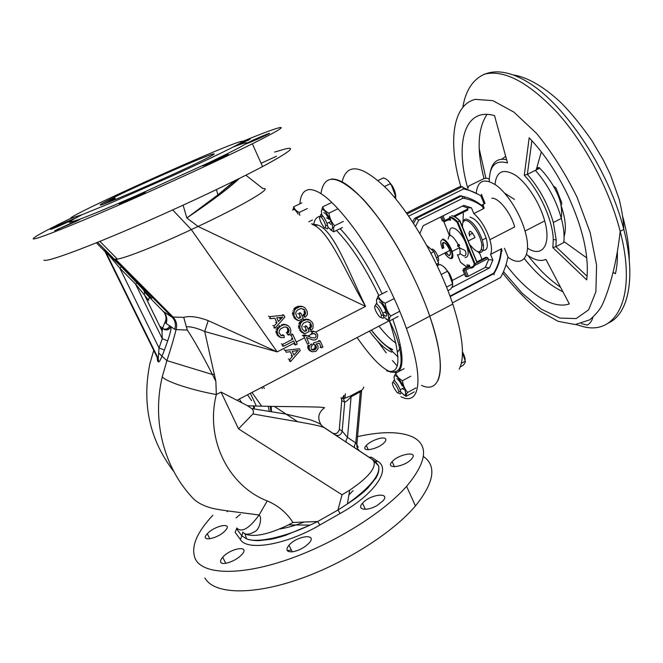 <?xml version="1.0" encoding="UTF-8"?>
<svg xmlns="http://www.w3.org/2000/svg" width="663" height="663" viewBox="0 0 663 663"><rect width="100%" height="100%" fill="white"/><g stroke="black" fill="none" stroke-linecap="round" stroke-linejoin="round"><path stroke-width="0.99" d="M436.503 264.247L438.624 263.161L437.646 265.548M430.933 253.15L433.875 251.658L438.624 263.161M426.831 245.509L433.875 251.658M458.092 244.415L459.36 244.664L458.962 246.503L457.777 246.263L458.092 244.415C452.423 234.801 449.116 233.003 448.163 239.036M457.652 246.089L457.768 244.68M449.779 218.052L450.658 220.174L448.238 219.851M450.243 219.188L448.354 220.133M467.705 266.675L466.967 264.902L469.346 265.167L470.407 267.728M476.946 261.877L485.772 257.302L487.247 257.443L477.236 262.631L459.716 220.903L477.045 262.805L475.122 263.799L457.768 221.881L459.716 220.903C456.732 217.953 454.056 216.221 451.71 215.699M460.072 220.92L477.045 262.805M449.514 217.431C451.76 217.945 454.312 219.602 457.155 222.387L457.768 221.881C454.793 218.931 452.125 217.191 449.779 216.66M465.07 257.617C468.898 257.153 469.131 252.33 465.766 243.164L474.294 263.758L475.122 263.799C474.476 266.451 473.158 267.893 471.153 268.125M466.868 267.106L460.611 262.341M449.332 235.406L443.87 221.608M507.841 257.128C522.668 268.44 532.389 255.993 525.03 231.047C520.074 213.428 507.651 193.704 496.438 185.425C484.413 177.667 477.675 180.278 476.216 193.273M476.664 201.892L476.813 202.828M507.56 230.6L505.024 231.901M524.284 175.256C539.715 191.267 552.884 220.638 553.274 239.641L552.851 247.622L586.705 279.894C589.415 256.995 583.142 228.81 567.868 195.328C556.845 172.479 543.958 153.302 529.19 137.796L524.284 175.256L527.35 174.361L531.883 140.672M587.103 276.272L555.917 246.669L556.182 239.832L553.348 222.528C548.028 204.163 539.359 188.11 527.35 174.361L535.381 170.35C547.431 184.024 556.083 200.035 561.337 218.384C563.799 227.757 564.611 235.813 563.757 242.542L564.611 242.036L586.763 257.907M552.851 247.622L555.917 246.669L563.757 242.542M494.979 184.389C496.562 171.013 503.507 168.037 515.831 175.48C527.309 183.477 539.889 203.168 544.688 220.895C551.583 245.095 542.094 258.006 527.516 248.144M489.236 179.59C488.523 178.281 486.783 177.957 484.007 178.62L468.89 185.93L467.821 188.292C454.785 143.83 464.315 106.784 494.548 115.627L507.493 162.965C495.518 159.584 489.443 165.758 489.261 181.488M526.513 254.476C534.187 260.145 540.652 261.769 545.889 259.366L569.318 303.911C552.669 309.894 527.143 292.731 506.01 264.752M506.598 159.692C497.863 157.877 492.468 161.838 490.405 171.576M541.306 151.86L536.201 169.968C539.268 168.535 540.212 167.731 539.06 167.573L536.757 167.838M617.361 252.164C617.593 260.327 616.938 267.512 615.405 273.736L612.993 272.253M536.201 169.968L535.381 170.35M629.286 260.468C629.328 247.324 627.115 232.597 622.648 216.287M479.216 148.769L485.904 178.289M514.455 199.406L504.601 193.115M560.89 204.602L561.743 204.163L561.047 205.414M561.859 203.11L555.901 187.844L553.646 186.494M555.901 187.844L553.381 186.038M554.533 188.085L555.312 187.687M432.235 249.023C434.016 249.537 435.79 251.7 437.563 255.52L438.094 256.954C438.856 259.49 438.79 260.973 437.903 261.421M477.708 251.658L479.888 252.346C482.623 252.421 483.808 250.059 483.426 245.252L482.324 240.006C477.816 227.823 472.429 220.845 466.172 219.055C464.39 219.072 463.304 220.273 462.915 222.66M462.55 227.053C462.227 222.851 463.255 220.688 465.641 220.572C470.921 220.116 481.106 235.522 481.827 245.153C481.529 254.02 477.551 253.896 469.885 244.796M469.968 217.132C476.266 218.898 481.661 225.868 486.153 238.042C488.258 246.081 487.421 250.2 483.642 250.407M482.987 250.307L481.479 249.744M469.669 234.727L468.915 232.953M469.719 236.119L469.288 234.926C468.932 229.58 470.68 230.069 474.517 236.368L474.94 237.561L468.302 240.959M412.593 221.89L414.632 218.342L459.782 195.908L461.688 195.842L462.965 198.204C470.108 199.29 476.614 202.058 482.465 206.5L483.377 208.746L473.813 213.569L471.451 207.817L467.349 207.851L467.771 210.047L454.586 216.668M462.343 196.331C469.255 197.715 475.528 200.607 481.172 205.008L482.838 206.127M484.728 202.621L485.034 203.367L481.33 205.406M504.452 248.26L507.908 256.763C506.615 264.131 504.187 271.051 500.598 277.507L452.398 302.883M444.591 221.177L442.296 220.862L445.055 221.45L443.141 215.757M445.055 221.45L450.127 218.906M442.296 220.862L440.68 216.992M441.798 216.428L443.655 220.887M467.821 209.002L453.509 216.188M450.475 217.704L445.08 220.414M462.451 206.102L467.349 207.851M465.791 270.123L488.159 258.512L488.614 259.631L485.316 267.413L468.343 276.264L465.791 270.123L464.862 269.824L464.365 270.554L466.926 276.695L465.501 276.496L462.948 270.38L464.365 270.554M468.343 276.264L466.926 276.695M469.876 266.451L464.887 269.037L464.862 269.824M464.887 269.037L463.47 268.863L462.948 270.38M487.247 257.443L488.159 258.512M474.832 263.882L474.161 264.23M463.47 268.863L469.57 265.706M494.126 274.805L493.761 273.164L450.608 295.789L450.525 297.513M488.614 259.631L492.858 260.045L490.545 254.41L501.684 248.675C501.12 257.65 498.568 265.946 494.043 273.554L450.658 296.32M492.858 260.045L489.526 267.902L451.611 287.692M501.974 251.227L501.667 248.898M483.609 206.591L484.197 208.016L483.377 208.746M483.335 205.455L483.145 204.983L482.465 206.5M419.737 233.774L423.185 225.743L463.827 205.406L471.451 207.817M415.502 226.39L418.709 220.24L416.372 218.376L413.579 223.398M414.632 218.342L416.372 218.376L461.688 195.842M481.752 194.847L481.553 194.358L480.907 195.933L484.172 203.972M406.494 212.98L459.55 186.759L462.384 186.601L463.603 188.947C469.777 190.19 475.545 192.519 480.907 195.933M478.495 194.483L463.288 187.596M479.084 204.154L479.656 203.864M452.249 280.466L464.498 274.092M481.935 259.291L479.763 253.473L477.915 251.766M490.545 254.41C492.004 251.236 491.772 246.329 489.874 239.691C486.178 228.478 480.824 219.768 473.813 213.569M462.948 222.428L463.304 213.536L462.873 212.5M482.034 258.993L482.449 259.034M491.822 198.237C498.576 197.524 510.866 212.806 514.67 226.945L489.874 239.691M485.316 267.413L489.526 267.902M296.8 351.838L298.217 350.404L292.25 351.382L293.949 355.061L296.8 351.838M289.225 360.887L290.527 361.559L289.607 359.586L292.466 356.354L290.303 351.688L286.201 352.227L285.347 350.387L299.361 348.755L300.206 350.594L290.527 361.559M288.314 358.923L289.607 359.586M284.062 349.757L285.347 350.387M291.156 355.708L292.466 356.354M293.701 340.989L283.433 346.268L282.579 344.42L292.855 339.141L291.082 335.304L292.773 334.442L297.215 344.089L295.532 344.959L293.701 340.989M282.165 345.655L283.433 346.268M294.206 344.354L295.532 344.959M291.455 333.887L292.773 334.442M281.311 343.815L282.579 344.42M291.538 338.569L292.855 339.141M289.781 334.749L291.082 335.304M280.623 317.527L276.703 317.743L278.427 321.472L282.803 316.955L280.623 317.527M272.8 325.475L274.043 325.997L276.993 322.906L274.797 318.174L270.645 318.671L269.708 316.657L283.897 315.165L284.825 317.171L275.037 328.144L274.043 325.997M275.742 322.4L276.993 322.906M273.794 327.621L275.037 328.144M282.62 314.701L283.897 315.165M279.604 318.331L280.872 318.82M280.035 317.759L281.303 318.24M269.418 318.19L270.645 318.671M268.49 316.185L269.708 316.657M318.149 348.489L315.886 351.398L312.124 351.788L309.72 349.907L309.082 348.141L309.273 346.301L311.254 343.882L312.232 345.647L311.113 346.575L311.245 349.119L312.314 349.956L314.361 349.931L315.679 349.07L316.483 347.445L315.787 345.539L314.03 344.71L313.541 342.879L320.204 340.989L322.956 347.031L321.439 347.818L319.326 343.185L316.102 343.989L317.892 345.663L318.149 348.489M320.005 347.213L321.439 347.818M318.779 340.417L320.204 340.989M312.638 344.114L314.03 344.71M314.312 344.71L315.455 345.191M314.378 344.942L315.787 345.539M314.95 346.202L316.359 346.807M314.942 346.558L316.35 347.163M315.074 346.84L316.483 347.445M314.85 347.47L316.259 348.083M314.917 347.611L316.317 348.224M314.279 348.465L315.679 349.07M313.657 348.962L315.058 349.575M312.961 349.318L314.361 349.931M312.348 349.459L313.748 350.081M311.668 349.467L313.06 350.089M310.74 351.166L312.124 351.788M310.069 350.818L311.453 351.448M309.596 350.545L310.98 351.166M309.066 350.13L310.45 350.752M308.668 349.641L310.052 350.255M308.336 349.293L309.72 349.907M307.823 348.166L309.198 348.779M307.707 347.536L309.082 348.141M307.789 346.973L309.165 347.578M307.806 346.268L309.19 346.873M307.889 345.705L309.273 346.301M308.179 345.208L309.555 345.804M307.417 321.563L303.455 323.063L301.648 326.262L302.262 329.113L304.74 331.517L306.687 330.514L305.137 327.108L306.812 326.254L309.198 331.5L304.748 333.787L301.242 331.036L299.759 327.406L300.629 323.279L302.684 321L306.372 319.649L309.861 320.146L312.265 322.417L313.035 324.116L312.994 328.152L311.22 330.29L310.035 328.798L311.535 326.461L311.303 324.829L310.135 322.632L307.417 321.563M308.486 321.92L309.87 322.417M308.751 322.135L310.135 322.632M309.082 322.483L310.466 322.98M309.919 324.323L311.303 324.829M309.969 324.812L311.361 325.326M310.093 325.45L311.477 325.964M310.143 325.947L311.535 326.461M309.778 327.008L311.162 327.522M309.422 327.356L310.814 327.878M308.999 327.92L310.383 328.45M308.651 328.276L310.035 328.798M309.836 329.76L311.22 330.29M308.005 319.375L309.389 319.856M307.665 319.375L309.049 319.856M307.458 319.301L308.842 319.79M306.571 319.234L307.947 319.715M305.825 319.094L307.201 319.574M305.005 319.16L306.372 319.649M303.762 319.45L305.129 319.931M302.999 319.657L304.367 320.146M305.32 329.983L306.687 330.514M303.77 326.594L305.137 327.108M305.436 325.74L306.812 326.254M302.974 333.099L304.334 333.646M302.709 332.892L304.068 333.439M301.972 332.403L303.322 332.942M301.292 332.047L302.643 332.594M300.687 331.483L302.046 332.022M299.891 330.497L301.242 331.036M299.427 329.859L300.778 330.398M298.657 328.168L299.999 328.691M298.416 326.892L299.759 327.406M298.499 326.32L299.842 326.842M298.516 325.616L299.858 326.13M298.773 323.917L300.115 324.422M299.054 323.42L300.405 323.917M299.278 322.782L300.629 323.279M299.568 322.284L300.919 322.782M300.057 321.853L301.408 322.351M300.347 321.356L301.698 321.853M301.334 320.511L302.684 321M303.986 311.295L305.353 311.751L304.176 309.538L300.961 308.527L297.886 309.729L296.245 311.436L295.648 313.151L296.792 316.798L298.756 318.439L300.72 317.436L299.154 314.013L300.836 313.16L303.24 318.439L298.764 320.718L296.112 319.077L293.991 315.58L294.107 311.295L295.698 308.726L299.767 306.671L302.875 306.679L304.914 307.756L307.093 311.038L307.433 313.674L307.052 315.099L305.27 317.229L304.068 315.729L305.585 313.384L305.353 311.751M303.14 309.455L304.508 309.894M304.102 311.933L305.469 312.389M304.218 312.928L305.585 313.384M303.845 313.989L305.212 314.453M303.555 314.486L304.922 314.95M303.066 314.908L304.425 315.373M302.709 315.265L304.068 315.729M303.903 316.757L305.27 317.229M301.516 306.256L302.875 306.679M300.621 306.182L301.98 306.604M299.933 306.173L301.284 306.604M299.112 306.24L300.455 306.671M298.425 306.24L299.767 306.671M297.795 306.381L299.137 306.803M297.032 306.588L298.375 307.019M295.913 307.151L297.248 307.582M295.425 307.582L296.759 308.013M294.861 307.864L296.195 308.295M294.372 308.287L295.698 308.726M294.082 308.784L295.408 309.223M293.651 309.348L294.977 309.795M292.781 310.839L294.107 311.295M292.532 312.546L293.85 313.002M292.516 313.259L293.833 313.723M292.424 313.831L293.75 314.295M292.673 315.107L293.991 315.58M302.809 309.099L304.176 309.538M302.543 308.883L303.903 309.323M298.275 318.141L298.69 318.29M299.369 316.964L300.72 317.436M297.811 313.558L299.154 314.013M299.485 312.704L300.836 313.16M297.016 320.088L298.35 320.577M296.742 319.873L298.085 320.362M296.071 319.516L297.397 320.005M295.325 319.019L296.651 319.508M294.786 318.596L296.112 319.077M294.322 317.958L295.648 318.431M293.916 317.461L295.242 317.933M293.452 316.815L294.778 317.295M287.518 331.351L288.819 331.89L289.06 330.53L288.214 328.326L286.648 327.182L284.286 326.975L280.615 328.848L279.239 330.787L279.115 332.785L281.071 335.495L283.996 335.412L284.286 337.55L280.805 337.575L278.145 335.229L277.117 331.508L278.104 328.707L280.615 326.196L282.877 325.044L285.181 324.754L288.281 325.823L290.038 327.746L290.924 330.812L290.311 333.24L288.736 335.105L287.601 333.398L288.819 331.89M287.667 330.92L288.969 331.459M287.228 331.848L288.529 332.395M286.524 332.561L287.817 333.108M286.308 332.851L287.601 333.398M287.435 334.55L288.736 335.105M286.242 324.812L287.535 325.326M285.828 324.671L287.12 325.185M285.272 324.605L286.565 325.11M284.452 324.315L285.736 324.829M283.897 324.248L285.181 324.754M283.408 324.323L284.692 324.829M283.068 324.323L284.344 324.829M281.601 324.538L282.877 325.044M279.347 325.682L280.615 326.196M278.99 326.039L280.25 326.552M278.568 326.254L279.827 326.768M277.499 327.323L278.75 327.845M277.209 327.82L278.46 328.351M276.844 328.185L278.104 328.707M276.264 329.179L277.515 329.718M276.189 329.395L277.441 329.934M275.874 330.97L277.117 331.508M275.916 331.823L277.167 332.37M287.618 330.423L288.911 330.961M287.767 330L289.06 330.53M287.568 329.577L288.861 330.108M287.444 328.931L288.745 329.461M286.922 327.795L288.214 328.326M286.648 327.588L287.941 328.11M286.043 327.016L287.336 327.539M280.457 335.047L281.626 335.569M280.979 335.221L282.247 335.776M282.231 334.931L283.507 335.486M282.72 334.856L283.996 335.412M279.537 337.003L280.805 337.575M278.858 336.655L280.118 337.218M277.764 335.801L279.024 336.365M277.291 335.163L278.551 335.727M276.894 334.666L278.145 335.229M276.231 333.249L277.482 333.796M276.106 332.602L277.358 333.157M305.651 335.213L311.494 337.649L314.908 337.989L316.185 336.282L315.754 334.591L313.872 333.464L312.696 333.895L312 331.989L314.196 331.55L316.027 332.18L317.784 334.931L317.212 338.536L315.124 339.962L312.729 339.978L306.43 337.467L309.082 343.26L307.408 344.122L303.72 336.066L307.027 335.768M306.87 335.627L308.254 336.182M305.113 335.138L306.48 335.693M304.707 335.006L306.074 335.553M304.226 335.072L305.585 335.627M303.878 335.08L305.245 335.635M303.057 335.155L304.416 335.71M302.361 335.511L303.72 336.066M307.044 337.724L308.129 338.171M308.295 336.116L309.679 336.671M314.345 334.036L315.754 334.591M314.013 333.688L315.422 334.235M313.806 333.497L315.149 334.028M311.303 333.348L312.696 333.895M310.607 331.45L312 331.989M311.088 331.376L312.48 331.914M311.361 331.235L312.754 331.773M312.795 331.019L314.196 331.55M313.4 331.227L314.809 331.765M314.618 331.641L316.027 332.18M342.125 181.819C346.94 162.311 361.981 164.789 387.258 189.253C411.342 214.472 439.171 262.929 452.788 304.052C462.965 336.033 465.095 357.747 459.177 369.192M400.27 369.225L399.557 368.487M397.236 366.009L392.43 360.556M386.247 352.915L377.719 341.263M320.975 193.563C324.182 172.811 338.221 174.692 363.1 199.223C386.894 224.616 415.411 274.333 429.765 316.185C440.356 348.191 443.017 369.763 437.729 380.918M398.811 393.084L399.839 393.83C400.833 394.22 401.132 393.449 400.717 391.526L400.179 389.769C398.206 385.021 396.109 381.913 393.905 380.429L392.96 382.269M460.23 366.904L462.998 365.404C464.862 363.39 465.608 361.99 465.235 361.186L462.451 352.608M462.451 351.821C464.349 355.443 465.244 358.335 465.144 360.506M465.235 361.186L461.34 363.307M393.242 382.344C395.529 384.101 397.369 387.109 398.77 391.361C398.77 394.651 397.071 393.283 393.673 387.267C392.156 383.778 392.015 382.137 393.242 382.344M402.284 386.015C400.336 382.112 398.521 379.667 396.83 378.681M403.593 389.521L402.433 388.551M400.817 391.982L404.024 394.974C405.134 395.438 405.648 394.875 405.582 393.275C405.516 388.7 398.645 376.741 395.546 375.78C393.822 375.291 393.607 377.081 394.899 381.134M394.071 376.791L395.778 373.153C396.822 376.286 399.051 378.805 402.482 380.711C403.029 385.269 404.753 389.181 407.646 392.438L406.626 393.739L406.029 396.366L403.8 394.866M395.778 373.153L404.099 368.678M402.482 380.711L410.853 376.178M407.646 392.438L415.991 387.888M406.029 396.366L414.284 391.858M381.291 317.453L382.576 318.281C383.595 318.48 383.869 317.478 383.396 315.265L382.783 313.251C380.637 308.063 378.432 304.881 376.17 303.704L375.208 305.726M447.964 290.651L450.392 289.391C452.34 286.963 453.094 285.148 452.638 283.946L448.602 273.04L447.326 271.324C446.033 268.374 443.547 266.07 439.859 264.413L437.232 265.764M444.434 267.338L449.183 273.115C451.52 277.275 452.655 280.781 452.589 283.631M447.326 271.324L441.235 274.474M452.638 283.946L446.572 287.104M375.457 305.751C377.827 307.251 379.775 310.392 381.324 315.149C381.44 319.102 379.7 317.942 376.095 311.651C374.421 307.806 374.214 305.834 375.457 305.751M383.098 314.179C387.117 318.116 387.747 316.442 384.988 309.14C382.916 305.005 381.018 302.568 379.311 301.856M386.604 313.707L384.813 312.19M383.62 316.665L387.076 319.574C388.195 319.848 388.709 319.044 388.601 317.163C388.435 311.709 381.092 299.03 377.918 298.69C376.327 298.524 376.045 300.356 377.09 304.193M376.468 300.281L378.175 295.872C379.219 298.947 381.548 301.392 385.178 303.215C385.775 308.138 387.631 312.397 390.756 315.978L389.687 317.627L389.231 321.124L386.197 319.152M378.175 295.872L387.117 291.281M385.178 303.215L394.187 298.557M390.756 315.978L399.723 311.303M389.231 321.124L398.098 316.491M325.699 227.981L327.174 228.892C327.994 228.851 328.135 227.716 327.613 225.486L326.958 223.39C324.795 218.185 322.74 215.21 320.793 214.481L320.113 216.461C322.16 217.53 324.008 220.514 325.632 225.403C325.997 229.63 324.472 228.743 321.074 222.76C319.425 218.972 319.102 216.876 320.096 216.461M395.712 198.859L395.554 196.24L391.551 185.516L390.25 183.759C389.189 181.198 386.952 179.225 383.529 177.858L378.117 180.469M388.186 180.742L392.239 185.781C394.667 190.173 395.836 193.894 395.761 196.961M390.25 183.759L384.581 186.502M395.554 196.24L394.112 196.936M329.072 219.337C327.041 215.268 325.301 213.063 323.842 212.707M330.837 224.417L328.898 222.445M327.903 227.111L331.583 230.235L332.644 227.368C332.18 221.492 325.085 209.118 322.467 209.583C321.24 209.757 321.099 211.613 322.027 215.144M321.431 211.157L322.699 206.831C323.519 209.508 325.608 211.596 328.964 213.113C329.577 217.936 331.425 222.146 334.525 225.735L333.58 227.757L333.721 231.801L330.431 229.746M322.699 206.831L331.508 202.596M328.964 213.113L337.84 208.82M334.525 225.735L343.359 221.417M333.721 231.801L342.456 227.533M298.176 214.157C296.212 211 294.67 209.359 293.56 209.235L292.797 210.254L293.775 206.732C294.43 209.168 296.245 211.074 299.22 212.442L299.8 215.342M293.775 206.732L301.856 202.87M299.22 212.442L307.367 208.538M308.743 221.815L312.472 220.008M357.564 436.61C382.559 431.083 401.289 431.373 413.753 437.489C428.895 446 426.508 462.285 406.601 486.352C383.123 513.046 333.066 544.248 286.209 560.086C239.285 575.99 203.458 574.382 195.56 559.464C190.397 548.044 195.95 533.533 212.218 515.947L212.848 515.275M220.829 562.307C222.445 565.895 236.492 560.765 241.746 554.641C250.838 544.994 230.873 547.853 222.727 557.227C220.787 559.39 220.157 561.089 220.829 562.307M377.015 505.513L382.783 501.062C391.385 491.78 370.128 494.192 362.537 503.2C356.18 509.781 366.747 511.629 377.015 505.513M385.112 438.475C382.261 436.428 370.136 440.953 366.299 445.47C359.205 452.812 378.3 449.605 384.523 442.312C386.09 440.522 386.28 439.238 385.112 438.475M207.221 533.864C199.107 542.334 217.912 538.994 225.312 530.557C233.525 521.93 214.646 525.411 207.304 533.773L207.221 533.864M412.336 458.058C417.731 450.716 398.314 454.288 392.156 461.655C384.391 469.752 404.753 467.067 411.607 458.97L412.336 458.058M293.195 551.699C299.419 550.315 304.682 547.472 308.966 543.171C318.24 533.218 297.256 535.522 288.985 545.201C285.198 550.141 286.598 552.304 293.195 551.699M349.426 494.457L348.854 494.996M353.048 490.661L348.871 494.921M304.168 522.038C295.267 525.51 287.079 527.831 279.595 528.983M423.367 456.401C436.892 465.898 434.248 482.424 415.436 505.968C392.38 533.251 342.738 564.685 295.996 580.241C249.197 595.863 213.154 593.526 204.9 577.896M236.078 517.944L240.387 514.289M291.339 550.066L287.178 550.605M187.339 330.075C194.35 340.707 202.712 355.525 212.442 374.52L166.902 360.614L162.278 376.75C164.905 381.25 191.599 390.142 216.329 394.535L215.873 381.399L204.718 331.5C197.002 328.052 190.878 326.486 186.344 326.809L187.339 330.075L176.068 329.602C173.731 338.984 170.673 349.326 166.902 360.614L162.012 356.222C160.454 360.001 159.294 361.923 158.532 361.99L157.57 361.07L157.197 357.432M157.496 358.119L157.57 361.07M153.733 350.404L149.813 363.962C141.758 404.43 149.805 440.348 173.938 471.725M162.278 376.75C151.951 419.87 163.438 465.766 191.002 496.098M162.103 327.795L162.501 328.309C165.932 330.854 168.733 330.257 170.905 326.519L169.653 325.848C168.675 328.243 166.902 329.337 164.316 329.138M144.459 292.118L164.01 312.248C166.761 315.58 167.482 319.326 166.164 323.486L169.653 325.848M97.56 242.318L172.463 317.469C175.347 320.975 176.101 324.903 174.725 329.279L171.021 326.776C171.344 328.74 170.234 333.423 167.698 340.815L162.294 338.727L161.78 327.24M170.905 326.519L171.021 326.776C168.692 330.398 165.833 330.903 162.468 328.293L162.244 331.318L144.534 295.068L135.567 284.12L119.837 268.175L105.318 251.004L158.25 358.517L159.021 347.967L119.837 268.175L121.445 266.891L107.439 252.818L104.663 250.763L157.288 357.622L158.25 358.517L158.532 361.99M114.251 259.258L117.401 259.142C126.666 257.634 160.007 244.39 191.317 229.605L198.055 226.439L365.537 306.405C344.917 271.167 328.964 230.268 312.472 224.517M172.687 209.947L191.317 229.605L277.167 351.887L204.718 331.5L208.207 320.619L277.167 351.887L294.596 342.92M236.708 527.997C241.73 532.953 249.189 528.626 259.1 515.01L267.222 500.93C228.362 485.846 205.033 439.146 216.329 394.535L221.052 392.09L247.572 405.739C281.974 407.065 318.107 406.303 324.613 407.687C318.207 412.494 317.088 418.303 321.265 425.116L323.834 427.453C316.433 424.245 284.129 419.754 252.959 413.903C253.896 411.839 253.448 410.049 251.625 408.549L247.572 405.739M368.993 457.18L375.299 461.39L372.084 459.318L373.683 460.926C376.518 467.614 368.529 477.36 349.699 490.164L342.033 494.789L337.956 510.029L347.412 503.913C370.327 487.322 380.711 474.609 378.556 465.774L375.299 461.39L377.877 461.431L371.57 457.246L369.026 457.205L359.528 450.906M288.455 524.881L292.93 522.477L317.726 521.508L337.956 510.029L340.111 513.494L319.839 525.021L317.726 521.508L310.019 525.113C283.888 537.486 256.167 543.328 246.528 538.804C249.736 540.047 253.846 540.66 258.868 540.643L270.67 539.292C275.12 538.306 274.971 538.596 285.231 535.464L310.019 525.113L288.455 524.881C268.656 534.428 254.202 537.478 245.095 534.022L243.106 532.488M214.53 374.264L212.442 374.52L215.873 381.399M242.849 532.182L241.821 535.853L246.528 538.804L245.095 534.022M239.401 178.422C230.02 187.364 212.508 200.549 186.842 217.97L198.055 226.439C244.937 204.461 273.91 187.024 262.888 188.582L245.865 175.189M314.685 225.561L317.776 225.039C333.68 230.16 347.702 269.65 365.537 306.405L315.696 332.055M311.527 223.837L317.776 225.039M163.197 311.395L172.048 317.022L183.734 317.353C189.56 315.663 197.715 316.757 208.207 320.619M186.344 326.809L183.734 317.353M173.275 317.37L173.316 317.411C176.466 320.967 177.377 325.036 176.068 329.602L174.725 329.279M221.052 392.09L238.531 428.87L252.959 413.903M240.396 539.525L241.821 535.853L236.55 528.742L235.15 532.323L240.396 539.525C246.76 551.21 285.687 545.235 319.839 525.021M183.104 205.198L186.842 217.97L218.044 194.781L234.768 180.717M226.555 510.783L227.426 511.703M363.548 387.068C364.111 387.267 363.481 388.352 361.658 390.333L360.316 391.792L351.1 396.756L347.52 437.439L355.791 442.925C354.349 445.345 353.992 446.978 354.73 447.807L346.409 442.312C345.696 441.492 346.061 439.867 347.52 437.439L342.174 431.132L344.71 402.217L343.55 398.786L350.719 395.852L351.1 396.756C348.249 399.872 346.119 401.695 344.71 402.217L341.884 400.651L341.097 397.618M359.238 450.608L358.144 449.315C357.266 448.834 356.843 447.21 356.868 444.459L355.791 442.925L360.316 391.792L359.943 390.897L350.719 395.852M356.777 446.373L358.202 447.31L356.868 444.459L361.658 390.333L359.943 390.897M148.661 300.356L144.534 295.068C143.548 293.054 146.133 293.469 142.545 288.546L137.183 282.861L135.567 284.12L162.294 338.727L159.021 347.967L164.416 350.081L162.012 356.222L158.838 353.097M161.855 327.365L162.501 328.309M137.274 282.852L121.445 266.891L150.973 297.571M149.813 363.962L150.02 363.075M165.899 319.864L162.551 328.367M168.932 313.914L168.816 312.729M163.968 312.207C166.098 315.339 166.537 318.712 165.278 322.326L166.164 323.486M343.716 398.637L344.006 395.339L342.232 398.223L343.55 398.786M341.826 399.292L339.299 429.823M147.75 299.817L145.777 297.621M160.438 327.621L160.719 326.544M421.552 385.41C441.359 394.618 447.492 366.971 429.765 316.185C418.61 283.839 398.985 246.097 379.393 219.221C358.733 191.872 342.73 178.48 331.384 179.051M400.9 396.673C419.87 406.452 424.792 379.335 406.436 328.475C394.875 296.096 375.134 258.081 355.782 230.84C335.412 203.102 319.897 189.345 309.223 189.568C303.654 190.19 300.538 194.939 299.883 203.814M402.043 360.001L401.057 359.313M398.015 356.943L388.443 347.586M400.187 345.224L398.811 344.685M396.035 343.169C390.872 339.837 385.195 334.152 378.979 326.13M392.446 349.335C386.562 347.047 379.567 340.625 371.462 330.058M262.391 388.584L261.62 387.416M271.217 406.344L271.474 411.607M261.628 406.129L251.948 392.471M270.164 406.32L270.968 411.524M251.534 400.609L247.514 394.783M253.183 405.905L253.921 408.889M241.821 402.781L239.335 399.051M234.263 181.181L235.34 182.143M236.045 180.087L236.873 180.784M274.598 152.092L285.645 148.844C296.742 146.415 289.051 152.316 262.581 166.57C231.884 182.872 174.742 209.707 126.086 230.442C77.356 251.219 45.449 262.457 43.924 260.103M261.098 163.28L276.463 156.269M124.263 202.082C118.047 204.602 117.616 204.502 122.97 201.801L135.857 195.867C146.067 191.491 148.089 190.911 141.899 194.11L124.263 202.082M267.877 134.307L266.882 134.804C260.004 138.252 243.321 145.346 245.716 143.821L248.186 142.495C256.473 138.36 275.452 130.454 267.877 134.307M53.836 227.641L53.952 227.591C61.866 223.663 78.3 216.619 73.891 219.047L71.339 220.356C61.369 225.296 43.211 232.846 53.836 227.641M109.412 200.45L114.865 198.03M240.768 142.852L250.224 138.965L248.302 140.175L233.467 146.863M218.202 159.534C206.524 164.863 197.591 168.162 205.845 164.126L208.265 162.957C219.718 157.479 235.191 151.33 225.122 156.277L218.202 159.534M54.689 230.732L78.922 219.536C81.292 218.682 80.513 219.238 76.585 221.193L54.689 230.732M242.749 141.343C258.761 134.788 270.048 130.487 276.595 128.448C287.377 125.191 279.289 130.304 252.33 143.796C221.086 159.294 163.421 185.773 114.649 206.881C65.794 228.031 34.203 240.246 33.167 238.854C33.167 237.478 43.915 231.511 65.405 220.953L70.709 218.359M102.641 203.176L114.658 197.599M232.995 147.103C244.349 142.744 248.592 141.65 245.716 143.821C241.846 146.523 229.365 152.896 208.265 162.957L135.857 195.867C110.05 207.121 91.071 215.011 78.922 219.536L69.366 222.436C68.645 222.279 70.154 221.152 73.891 219.047L81.98 214.737M103.718 204.047L115.155 198.627M100.312 205.033C99.135 204.95 103.842 202.323 114.434 197.151C143.233 183.021 204.685 156.103 213.022 154.015C216.503 153.103 212.359 155.548 200.591 161.341C171.062 175.944 101.812 206.077 100.312 205.033M240.387 141.625C244.324 140.556 242.376 142.114 234.561 146.291C222.669 152.482 199.414 163.554 171.734 176.134L111.185 202.779L82.577 214.505L70.825 218.384C64.046 217.58 220.182 147.111 240.387 141.625M457.155 222.387L465.766 243.164C459.716 227.873 447.202 221.997 450.053 235.307M458.962 246.503L459.376 247.738C460.677 252.429 460.279 254.824 458.183 254.932M443.779 222.088L443.912 221.425M460.528 262.25L457.387 254.725M474.294 263.758C473.655 266.261 472.379 267.628 470.465 267.86M442.337 248.658C440.249 243.114 440.315 240.13 442.528 239.724C445.627 239.583 451.81 249.396 452.1 254.948C451.735 259.921 449.249 259.291 444.633 253.051M450.517 258.504C452.265 258.951 453.061 257.791 452.895 255.023L452.141 251.443C449.431 244.307 446.323 240.147 442.793 238.962M445.553 252.586L449.249 255.761C451.478 253.912 450.384 249.918 445.959 243.793C442.519 241.1 441.608 242.567 443.24 248.194M447.343 253.614L446.224 252.238M443.903 247.863L443.655 247.142C442.785 244.042 443.066 242.534 444.517 242.625M450.517 254.377L449.506 254.998M460.884 186.684C448.064 143.73 451.951 104.853 475.371 99.359L492.849 100.643L513.883 112.105L536.541 133.379C551.74 152.009 565.232 173.242 577.009 197.093L590.178 232.589L596.584 265.233L595.896 291.712L588.686 309.812L576.155 318.571L559.845 318.083L541.348 309.19L522.129 293.203L503.507 271.606M464.664 198.486L464.05 196.704M501.874 159.178L505.67 156.311M564.089 236.476C566.484 228.793 565.473 218.475 561.064 205.53M537.95 169.148L536.707 168.054M524.3 258.628C537.013 274.482 549.892 285.521 562.928 291.761M487.015 114.367C477.65 128.556 476.647 149.971 484.007 178.62M587.211 325.094L581.41 323.619M462.849 107.298C468.161 73.469 494.499 59.811 531.469 84.483C568.315 108.79 609.595 172.546 623.784 229.365L623.792 229.381C636.414 278.303 628.251 314.378 608.253 323.072M587.269 325.11C590.095 323.453 591.951 320.9 592.83 317.469M575.824 324.505L584.07 326.842C616.772 334.873 637.251 296.676 620.178 231.304C609.645 190.115 585.097 143.747 557.641 113.017C528.444 82.104 503.921 69.184 484.073 74.248M408.715 216.146L463.603 188.947M501.112 248.932C500.59 257.667 498.137 265.747 493.761 273.164M450.608 295.789L449.862 295.698M418.709 220.24L462.965 198.204M462.384 186.601L407.157 213.917M377.877 461.431C391.153 468.898 375.54 493.778 340.111 513.494M296.278 342.058L304.516 337.807M307.93 336.058L312.372 333.771M238.531 428.87L342.033 494.789M292.93 522.477C286.731 512.714 278.162 505.529 267.222 500.93M372.084 459.318L323.022 426.864M333.075 433.395L322.442 426.367M346.409 442.312L332.751 433.229M360.017 451.279L354.73 447.807M167.698 340.815L164.416 350.081M386.579 370.832C400.651 375.043 401.612 358.434 389.471 321M378.846 295.524C365.023 266.957 350.901 245.26 336.489 230.451M313.765 224.053L313.417 224.923M389.977 371.984L397.038 372.473M397.833 372.042C404.753 366.622 403.079 349.02 392.827 319.251M382.161 293.817C368.603 265.772 354.597 244.05 340.16 228.652M331.168 220.638L330.431 220.116M328.989 219.163L326.503 217.779M322.417 216.403C317.776 215.757 314.908 218.284 313.806 223.97M335.246 434.911C338.768 436.279 341.08 435.019 342.174 431.132L339.373 429.326C338.287 433.179 335.992 434.431 332.494 433.08M162.791 328.616C165.99 329.834 168.344 328.898 169.869 325.815M96.342 242.815L105.152 251.749M121.528 266.882L104.613 250.664M151.893 298.101C149.672 297.09 148.578 297.803 148.603 300.231M104.936 250.473L104.29 250.233M344.992 398.107L345.373 393.723M392.62 349.733C386.653 347.412 379.567 340.873 371.346 330.116M400.767 347.213L397.593 352.119M391.775 352.169C385.493 349.666 378.026 342.655 369.366 331.152M264.355 388.402L263.186 386.595M268.3 406.286L269.236 411.251M254.227 408.938L254.385 406.071M457.884 244.556L459.36 244.664M459.931 253.622L464.125 256.092C467.241 255.603 465.583 250.68 464.78 250.365L459.376 247.738L452.141 251.443L452.025 257.542C451.627 260.36 446.821 256.904 444.6 253.067M452.307 215.823C454.594 216.337 457.172 218.003 460.056 220.812M466.76 267.164L460.512 262.316M470.564 268.018C472.512 267.794 473.83 266.41 474.509 263.866M443.655 247.142L442.619 243.644C442.627 240.362 448.006 245.219 448.934 248.211M458.017 246.479L459.608 245.658M553.274 239.641L556.182 239.832M553.348 222.528L561.337 218.384C562.439 206.947 559.862 200.541 559.423 199.173C558.279 195.37 555.942 190.447 552.42 184.413C548.276 177.841 543.817 172.223 539.06 167.573M528.038 255.57C538.522 269.062 549.354 279.612 560.55 287.228M513.585 74.952C527.881 77.422 543.569 86.546 560.658 102.342C570.967 112.685 581.468 125.58 592.158 141.028L603.446 160.255L610.258 174.311L619.143 199.115C621.993 210.71 623.543 220.796 623.792 229.381L620.178 231.304C617.245 258.669 610.615 286.913 602.103 305.137C599.949 309.546 595.846 314.436 589.805 319.815L575.202 324.538L558.13 321.331L539.624 310.947C526.936 300.845 514.67 288.239 502.827 273.123M544.688 220.895L525.03 231.047M449.845 250.39L437.936 256.473M438.094 256.954L436.42 257.816M481.827 245.153L483.426 245.252M486.153 238.042L482.324 240.006M483.228 205.646L484.197 208.016M450.658 296.552L450.16 296.502M485.034 203.367L481.645 195.038M469.288 234.926L472.711 233.177M406.436 328.475L452.788 304.052M403.17 388.145L400.179 389.769M398.77 391.361L400.717 391.526M405.582 393.275L406.626 393.739M385.999 311.577L382.783 313.251M449.183 273.115L448.602 273.04M381.324 315.149L383.396 315.265M388.601 317.163L389.687 317.627M330.116 221.856L326.958 223.39M392.239 185.781L391.551 185.516M325.632 225.403L327.613 225.486M332.644 227.368L333.58 227.757M288.985 545.201L292.192 551.84M392.156 461.655L394.46 466.76M207.304 533.773L209.848 538.853M366.299 445.47L368.272 449.796M362.537 503.2L365.371 509.333M222.727 557.227L225.768 563.31M406.601 486.352L415.436 505.968M360.73 507.245L361.153 508.165M163.562 311.776L172.463 317.469L173.433 317.362L115.743 259.374M191.01 496.106C195.146 501.327 201.585 505.189 210.328 507.709C217.762 510.087 237.072 511.993 259.1 515.01C262.183 516.659 260.261 529.596 254.31 531.875C248.981 534.859 245.136 534.933 242.774 532.091M251.625 408.549L285.935 414.077L309.894 419.679C316.856 422.14 320.643 423.955 321.265 425.116L321.472 425.364M373.683 460.926L378.556 465.774C379.427 469.313 378.623 473.316 376.145 477.766L367.965 487.927C362.545 493.28 355.691 498.609 347.412 503.913L349.699 490.164M216.436 189.61L217.945 194.856M117.401 259.142L99.906 241.365M236.583 179.822L218.044 194.781M390.83 371.794C398.811 373.062 402.134 367.567 400.8 355.31C398.96 341.71 395.123 332.362 389.496 320.983M357.1 337.55C370.567 356.876 381.391 368.139 389.562 371.338M389.09 320.851L236.964 400.295M297.77 421.784L274.366 406.411M250.332 393.316L255.918 405.068M122.97 201.801L123.301 202.48M248.186 142.495L248.41 143.009M53.952 227.591L54.209 228.097M71.413 220.506L72.093 221.881M205.845 164.126L206.135 164.747M58.427 228.652L58.734 229.265M252.33 143.796L262.581 166.57M114.434 197.151L115.544 199.439"/></g></svg>
